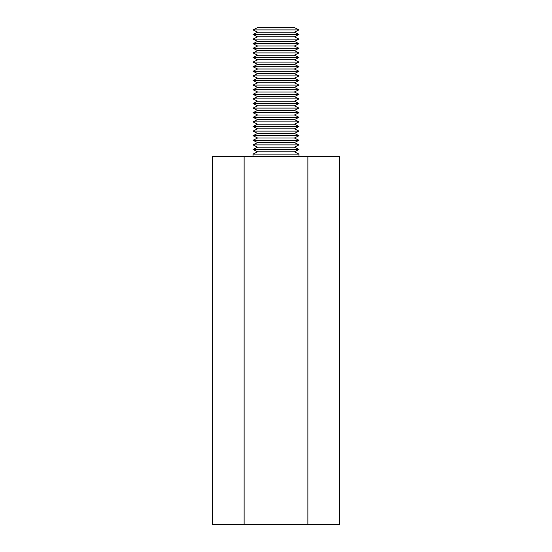 <?xml version="1.0" encoding="UTF-8"?>
<svg xmlns="http://www.w3.org/2000/svg" width="552" height="552" viewBox="0 0 552 552"><rect width="100%" height="100%" fill="white"/><g stroke="black" fill="none" stroke-linecap="round" stroke-linejoin="round"><path stroke-width="0.83" d="M307.871 524.4L339.742 524.4L339.742 156.402L307.871 156.402L307.871 524.4L212.258 524.4L212.258 156.402L244.129 156.402L244.129 524.4M244.129 156.402L307.871 156.402M298.998 154.098L294.402 151.8L257.598 151.8L253.002 154.098L298.998 154.098L298.998 156.402M257.598 151.8L253.002 149.502L298.998 149.502L294.402 151.8M253.002 149.502L257.598 147.198L294.402 147.198L298.998 149.502M257.598 147.198L253.002 144.9L298.998 144.9L294.402 147.198M253.002 144.9L257.598 142.602L294.402 142.602L298.998 144.9M257.598 142.602L253.002 140.298L298.998 140.298L294.402 142.602M253.002 140.298L257.598 138L294.402 138L298.998 140.298M257.598 138L253.002 135.702L298.998 135.702L294.402 138M253.002 135.702L257.598 133.398L294.402 133.398L298.998 135.702M257.598 133.398L253.002 131.1L298.998 131.1L294.402 133.398M253.002 131.1L257.598 128.802L294.402 128.802L298.998 131.1M257.598 128.802L253.002 126.498L298.998 126.498L294.402 128.802M253.002 126.498L257.598 124.2L294.402 124.2L298.998 126.498M257.598 124.2L253.002 121.902L298.998 121.902L294.402 124.2M253.002 121.902L257.598 119.598L294.402 119.598L298.998 121.902M257.598 119.598L253.002 117.3L298.998 117.3L294.402 119.598M253.002 117.3L257.598 115.002L294.402 115.002L298.998 117.3M257.598 115.002L253.002 112.698L298.998 112.698L294.402 115.002M253.002 112.698L257.598 110.4L294.402 110.4L298.998 112.698M257.598 110.4L253.002 108.102L298.998 108.102L294.402 110.4M253.002 108.102L257.598 105.798L294.402 105.798L298.998 108.102M257.598 105.798L253.002 103.5L298.998 103.5L294.402 105.798M253.002 103.5L257.598 101.202L294.402 101.202L298.998 103.5M257.598 101.202L253.002 98.898L298.998 98.898L294.402 101.202M253.002 98.898L257.598 96.6L294.402 96.6L298.998 98.898M257.598 96.6L253.002 94.302L298.998 94.302L294.402 96.6M253.002 94.302L257.598 91.998L294.402 91.998L298.998 94.302M257.598 91.998L253.002 89.7L298.998 89.7L294.402 91.998M253.002 89.7L257.598 87.402L294.402 87.402L298.998 89.7M257.598 87.402L253.002 85.098L298.998 85.098L294.402 87.402M253.002 85.098L257.598 82.8L294.402 82.8L298.998 85.098M257.598 82.8L253.002 80.502L298.998 80.502L294.402 82.8M253.002 80.502L257.598 78.198L294.402 78.198L298.998 80.502M257.598 78.198L253.002 75.9L298.998 75.9L294.402 78.198M253.002 75.9L257.598 73.602L294.402 73.602L298.998 75.9M257.598 73.602L253.002 71.298L298.998 71.298L294.402 73.602M253.002 71.298L257.598 69L294.402 69L298.998 71.298M257.598 69L253.002 66.702L298.998 66.702L294.402 69M253.002 66.702L257.598 64.398L294.402 64.398L298.998 66.702M257.598 64.398L253.002 62.1L298.998 62.1L294.402 64.398M253.002 62.1L257.598 59.802L294.402 59.802L298.998 62.1M257.598 59.802L253.002 57.498L298.998 57.498L294.402 59.802M253.002 57.498L257.598 55.2L294.402 55.2L298.998 57.498M257.598 55.2L253.002 52.902L298.998 52.902L294.402 55.2M253.002 52.902L257.598 50.598L294.402 50.598L298.998 52.902M257.598 50.598L253.002 48.3L298.998 48.3L294.402 50.598M253.002 48.3L257.598 46.002L294.402 46.002L298.998 48.3M257.598 46.002L253.002 43.698L298.998 43.698L294.402 46.002M257.598 36.798L253.002 39.102L298.998 39.102L294.402 36.798L298.998 34.5L253.002 34.5L257.598 36.798L294.402 36.798M253.002 34.5L257.598 32.202L294.402 32.202L298.998 34.5M257.598 32.202L253.002 29.898L298.998 29.898L294.402 32.202M253.002 29.898L257.598 27.6L294.402 27.6L298.998 29.898M253.002 43.698L257.598 41.4L294.402 41.4L298.998 43.698M253.002 154.098L253.002 156.402M294.402 41.4L298.998 39.102M257.598 41.4L253.002 39.102"/></g></svg>
